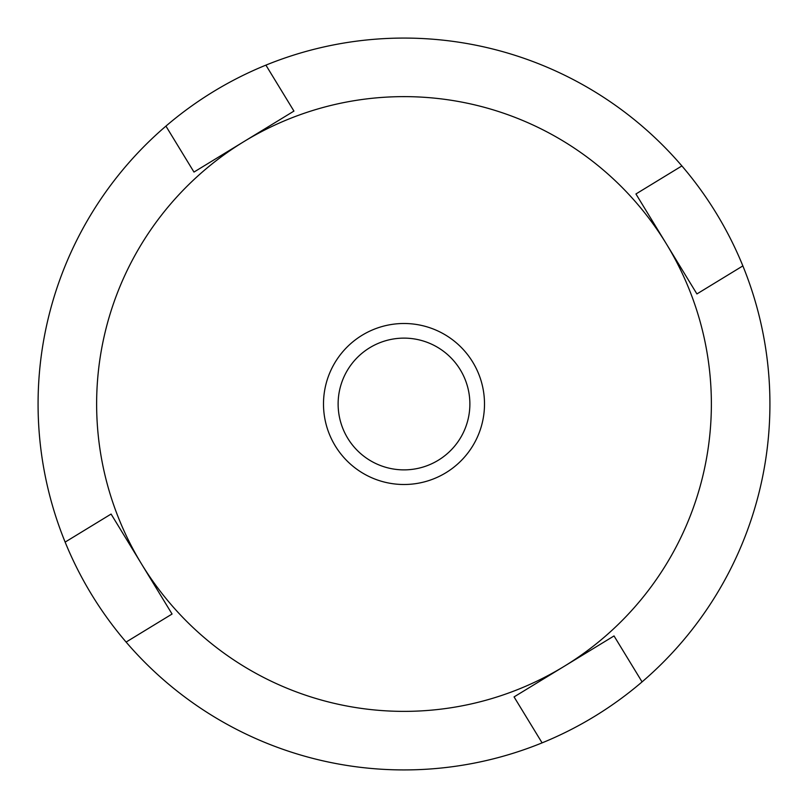 <?xml version="1.0" encoding="UTF-8"?>
<svg xmlns="http://www.w3.org/2000/svg" width="808" height="808" viewBox="0 0 808 808"><rect width="100%" height="100%" fill="white"/><g stroke="black" fill="none" stroke-linecap="round" stroke-linejoin="round"><path stroke-width="1.21" d="M65.135 542.097A365.923 365.923 0 0 0 126.109 642.067L172.064 614.03L141.582 564.045L111.09 514.06L65.135 542.097A365.923 365.923 0 0 1 165.933 126.109L193.971 172.064L243.955 141.582A307.373 307.373 0 0 0 141.582 564.045A307.373 307.373 0 0 0 564.045 666.418L514.06 696.91L542.097 742.865A365.923 365.923 0 0 0 642.067 681.891L614.03 635.936L564.045 666.418A307.373 307.373 0 0 0 666.418 243.955L696.91 293.94L742.865 265.903A365.923 365.923 0 0 0 681.891 165.933L635.936 193.971L666.418 243.955A307.373 307.373 0 0 0 243.955 141.582L293.94 111.09L265.903 65.135A365.923 365.923 0 0 0 165.933 126.109M335.269 445.915A80.507 80.507 0 0 1 362.085 335.269A80.507 80.507 0 0 1 472.731 362.085A80.507 80.507 0 0 1 445.915 472.731A80.507 80.507 0 0 1 335.269 445.915M460.237 369.7A65.862 65.862 0 0 0 369.7 347.763A65.862 65.862 0 0 0 347.763 438.3A65.862 65.862 0 0 0 438.3 460.237A65.862 65.862 0 0 0 460.237 369.7M542.097 742.865A365.923 365.923 0 0 1 126.109 642.067M742.865 265.903A365.923 365.923 0 0 1 642.067 681.891M265.903 65.135A365.923 365.923 0 0 1 681.891 165.933"/></g></svg>
